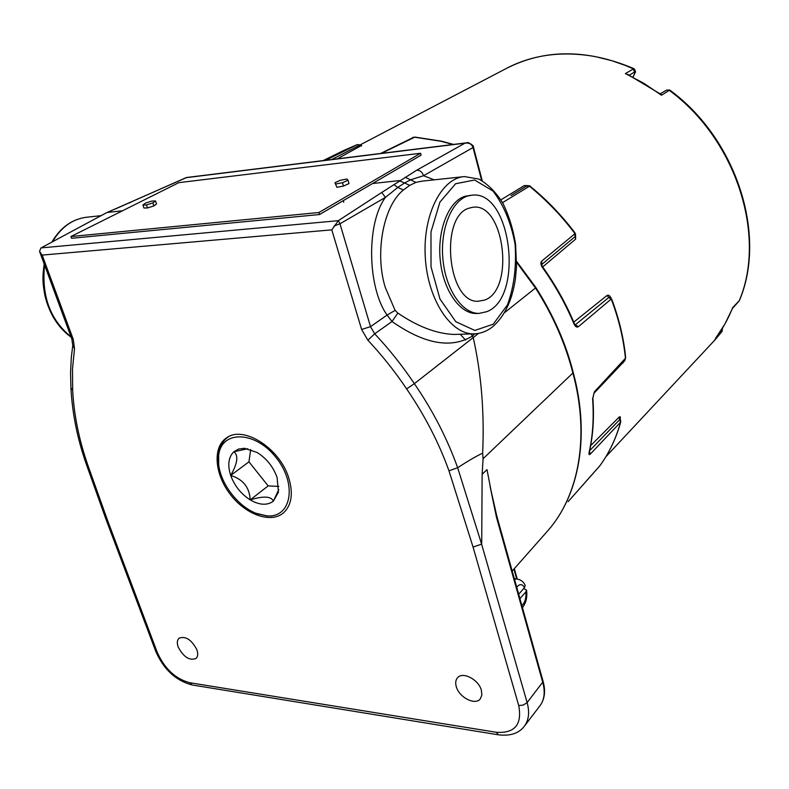 <?xml version="1.0" encoding="UTF-8"?>
<svg xmlns="http://www.w3.org/2000/svg" width="789" height="789" viewBox="0 0 789 789"><rect width="100%" height="100%" fill="white"/><g stroke="black" fill="none" stroke-linecap="round" stroke-linejoin="round"><path stroke-width="1.18" d="M568.1 501.686L599.936 465.658C609.088 453.113 615.962 438.635 620.558 422.204L590.369 454.04C589.097 455.233 588.683 454.661 589.127 452.324C592.845 435.686 594.009 417.845 592.598 398.81L594.442 391.719L625.44 358.285C623.537 338.925 618.882 319.387 611.475 299.652L610.923 299.287L578.347 326.725C576.789 327.652 575.339 326.715 573.988 323.894C565.743 304.238 555.229 285.44 542.447 267.51C540.662 264.739 540.406 262.619 541.678 261.139L574.698 233.948L574.589 233.14C561.374 215.673 546.491 200.179 529.961 186.638L529.084 186.421L502.554 202.645M589.63 450.697L619.7 419.61L620.41 421.987M575.24 324.861L608.921 297.394L610.923 299.287M530.455 186.894L530.464 186.49C546.945 200.002 561.778 215.446 574.964 232.854L575.181 236.552L541.836 264.394M541.796 264.443L542.447 267.51M511.065 195.524L526.667 185.987L529.084 186.421M453.527 144.426L441.505 141.182L414.945 137.089L381.334 153.382M325.749 160.266L357.239 144.663L343.649 150.521L357.161 144.634M357.279 144.584L359.912 144.939L359.38 145.324L331.705 159.526M590.636 445.677L618.98 417.253C620.203 416.188 620.608 416.71 620.184 418.811M624.207 361.106L601.119 385.683M573.761 322.129L606.958 295.53C608.408 294.662 609.759 295.481 611.021 297.995M575.487 233.82L575.654 239.097L542.684 266.929M500.897 199.844L524.31 185.583L528.334 185.642M361.5 145.482L337.337 158.826M732.241 308.657L738.899 301.25M627.482 74.314L628.843 74.965M660.866 93.871L661.488 95.232L660.087 93.842L666.626 90.064L669.743 90.035L661.488 95.232L643.844 83.299L625.381 73.584L633.922 68.643C635.609 70.704 635.914 72.223 634.829 73.19L634.504 72.046L629.366 75.211M722.172 331.272L715.436 338.481C722.428 329.26 728.158 318.983 732.636 307.671L739.234 300.727C766.76 236.207 736.462 139.377 669.072 90.202L666.626 90.064M570.684 363.147L574.865 378.976M465.579 340.118L460.273 334.25M514.517 579.353L517.051 578.948C521.223 579.935 523.926 582.095 525.139 585.428L524.557 587.549L518.689 594.245M519.931 598.683L525.849 591.898L526.539 590.113L523.709 588.515M335.936 183.965L342.485 182.723L347.998 180.227L346.953 179.004L340.444 180.247L334.94 182.723L336.923 187.328L343.471 186.086L348.985 183.59L347.998 180.227M334.94 182.723L336.923 187.328M342.485 182.723L343.471 186.086M146.498 204.943L152.839 202.911L155.532 200.968L151.912 201.047L145.61 203.059L142.888 205.012L146.498 204.943L147.523 207.951L153.865 205.919L156.547 203.966L155.532 200.968M142.888 205.012L143.914 208.01L147.523 207.951M152.839 202.911L153.865 205.919M469.652 208.01L472.256 207.389C503.964 200.909 515.493 289.307 484.762 300.057L477.828 301.29C447.235 302.621 439.345 215.141 469.652 208.01M467.69 196.017L472.128 195.149C511.43 190.149 524.33 298.084 486.675 311.714L479.15 313.381C462.62 313.963 445.913 290.125 442.984 259.985C439.868 229.865 451.416 200.899 467.69 196.017M477.325 313.46L476.457 313.489C459.908 314.071 443.181 290.273 440.252 260.163C437.136 230.092 448.685 201.156 464.987 196.283L471.25 195.238M420.586 153.263L178.807 182.653L70.941 236.532L318.934 212.507L420.586 153.263L421.109 155.137L319.535 214.529L318.934 212.507M70.941 236.532L71.572 238.278L319.535 214.529M466.161 142.868L186.697 177.495L106.337 212.823L40.9 247.993L39.529 251.346L42.192 255.094L73.288 339.418L74.501 348.679L72.489 368.996L72.687 390.19C73.919 414.876 79.058 440.104 88.092 465.885L107.501 520.257L157.248 652.355C164.645 668.786 175.464 678.905 189.695 682.712L496.232 732.271C514.753 733.543 522.259 724.637 518.738 705.573L473.055 547.053L448.98 470.846C438.871 442.708 424.758 415.399 406.631 388.908C394.993 371.589 382.073 355.346 367.871 340.207L361.618 329.457L331.804 229.855L338.392 220.624L339.97 223.79L334.033 226.039M498.451 734.825L192.052 684.96C175.809 680.651 163.718 669.486 155.798 651.467L106.071 519.537L86.662 465.204C77.559 439.572 72.322 413.87 70.941 388.099L72.687 390.19M86.672 465.214L88.092 465.885M89.305 472.197L90.705 472.808M106.071 519.537L107.501 520.257M338.392 220.624L381.748 192.457L385.426 197.398L339.97 223.79L370.524 326.656L374.686 333.816C389.233 349.31 402.459 365.928 414.363 383.661C432.707 410.379 447.136 438.388 457.65 467.69L481.606 544.144L473.055 547.053M481.606 544.144L527.131 702.575L523.423 705.011L518.738 705.573M457.63 467.709L448.98 470.846M546.175 532.585L548.177 530.326C578.929 495.206 590.034 436.218 572.883 373.019L483.075 458.734L482.651 453.182C484.485 412.331 481.339 373.799 473.232 337.593L414.363 383.661L406.631 388.908M40.9 247.993L106.456 212.774M473.4 147.01L472.986 147.395C471.714 144.042 469.031 142.631 464.968 143.164L466.348 142.839M482.237 180.76L473.439 147.079L472.986 147.395M381.748 192.457L416.74 170.187L464.968 143.164L185.908 177.722L114.435 209.381M535.918 287.591C553.622 315.59 566.038 343.846 573.189 372.378L572.883 373.019C565.466 343.777 553.01 315.442 535.504 288.005L535.918 287.591L516.637 261.455M539.873 705.879L540.159 705.504C544.4 699.567 545.288 691.973 542.842 682.722L496.429 517.12L496.823 516.154L490.186 486.833M496.429 517.12L490.087 486.33M416.74 170.187C420.004 170.177 422.273 172.022 423.555 175.72L410.793 179.734L404.54 182.969L397.784 187.437L385.426 197.398C366.313 223.05 367.23 287.196 387.074 315.058L395.111 310.383L397.834 313.075C417.637 326.547 436.297 333.678 453.813 334.447L473.824 333.836C450.884 334.556 427.737 299.751 425.301 257.441C422.559 215.16 441.445 177.979 464.494 176.578L478.923 179.093C488.105 184.281 496.113 192.378 502.958 203.375C508.935 215.634 513.146 229.244 515.592 244.205L516.519 266.771L515.365 279.207C512.091 300.648 504.496 316.517 492.583 326.794C486.862 331.341 480.609 333.688 473.824 333.836L474.978 333.796M399.55 180.898L404.54 182.969M106.337 212.823L100.173 216.137M130.303 202.645L129.554 202.852M463.321 176.706L421.908 181.164L415.941 182.397L409.718 185.356L403.406 190.001C382.941 206.245 374.696 254.107 385.348 287.64L395.111 310.383M393.849 184.596L397.784 187.437L403.406 190.001M409.718 185.356L404.56 182.989M415.941 182.397L405.211 177.278M474.83 333.806L472.266 336.163C451.012 348.935 424.255 344.053 392.005 321.517L387.074 315.058L370.524 326.656L361.618 329.457M367.871 340.207L374.686 333.816L392.005 321.517L397.834 313.075M478.509 333.392L473.232 337.593L471.211 333.915M122.473 210.791L107.452 212.428M399.52 180.582L372.566 183.521M483.075 458.734L482.138 474.317L481.714 543.641M457.65 467.69C468.686 460.569 477.02 455.736 482.651 453.182M486.931 469.662L482.138 474.317M504.329 312.829L535.504 288.005L516.637 262.362M288.764 477.986C279.858 448.024 242.943 424.886 226.315 438.043C212.359 447.452 214.687 474.465 230.496 494.664C246.079 515.039 271.495 523.857 283.922 512.475C291.713 504.773 293.33 493.283 288.764 477.986M481.369 690.247C478.637 679.507 462.492 671.183 457.472 677.81C455.628 680.019 455.233 682.978 456.289 686.677C459.07 697.368 475.205 705.711 480.254 698.926L481.852 695.129L481.369 690.247M196.865 649.712C191.51 639.632 185.563 635.806 179.024 638.212C177.081 640.096 176.815 643.045 178.206 647.059C183.581 657.119 189.538 660.916 196.066 658.45C197.95 656.586 198.217 653.677 196.865 649.712M278.803 489.535L273.359 501.183C271.308 496.242 263.585 495.808 250.202 499.881C249.511 487.346 243.012 479.199 230.694 475.461C234.53 485.856 241.04 494.003 250.202 499.881C259.473 505.207 267.195 505.641 273.359 501.183L278.438 492.198L277.087 477.483C273.221 466.753 266.544 458.409 257.076 452.452L244.482 448.31L238.603 449.04L233.85 451.742C228.445 457.147 227.39 465.046 230.694 475.461C237.597 463.311 238.653 455.401 233.85 451.742L247.825 448.744M218.671 455.529L218.711 464.662C220.792 484.15 238.248 506.716 256.484 513.471L266.909 515.878C291.457 518.205 297.571 483.894 275.933 457.393C254.808 430.459 221.098 430.222 218.671 455.529M270.824 517.318L273.635 517.347M228.337 436.83C220.545 442.373 217.3 451.328 218.592 463.695L218.711 464.662M255.961 513.264L267.491 516.095L257.421 513.856M278.833 486.409L268.171 485.896L248.939 461.831L250.685 449.513M248.939 461.831L230.694 475.461M268.171 485.896L250.202 499.881M599.176 466.585L568.248 501.518M600.054 465.5L599.344 466.398M620.558 422.204L620.765 421.839C616.14 438.359 609.216 452.935 599.995 465.589L599.936 465.658M618.98 417.253L619.7 419.61L620.391 419.383L620.765 421.839M589.472 451.456L590.369 454.04M593.969 393.257L592.864 398.208C594.275 417.273 593.111 435.153 589.373 451.87L589.127 452.324M592.864 398.208L592.598 398.81M611.307 299.011L611.731 299.189C619.128 318.874 623.774 338.402 625.677 357.752L624.75 360.711L593.999 393.228L594.442 391.719M624.75 360.711L625.204 359.202M625.677 357.752L625.44 358.285M609.927 297.266L611.475 299.652M606.958 295.53L608.921 297.394L609.917 297.266M574.865 324.437L578.347 326.725M542.852 267.165C555.584 285.036 566.068 303.775 574.284 323.372L573.988 323.894M541.826 264.493L541.678 261.139M575.654 239.097L574.698 233.948M524.31 185.583L526.796 185.918C529.034 185.612 530.257 185.8 530.464 186.49L529.961 186.638M452.916 144.505L440.943 141.27L414.472 137.187M380.623 153.47L413.515 137.345M361.5 145.995L357.239 144.663M623.083 362.989L623.103 362.437M713.098 341.933L722.063 331.4L721.935 329.052M633.015 77.026L634.622 73.416M633.922 68.643C586.7 48.76 543.818 48.879 505.295 69.008C531.737 54.796 561.729 50.664 595.261 56.601L611.623 60.635L625.174 65.369L633.222 68.781L634.504 72.046M524.557 587.549C522.21 583.781 519.596 583.673 516.726 587.233M521.864 605.577C525.03 602.559 526.362 598.003 525.849 591.898M39.529 251.346L71.838 339.014L73.288 339.418M70.941 388.119L70.556 372.516L71.316 357.299L72.775 345.464L74.501 348.679M155.798 651.467L157.248 652.355M192.052 684.96L189.695 682.712M496.823 516.154L543.157 681.597L527.131 702.575C529.715 712.132 528.847 719.933 524.517 725.998C519.083 733.326 510.375 736.265 498.382 734.806L496.232 732.271M331.804 229.855L42.192 255.094M41.038 247.914L338.323 220.673M481.625 180.415L473.025 147.543L423.555 175.72L434.236 179.833M516.657 578.919L513.925 569.096M487.01 469.642L492.76 499.486M493.224 324.2L507.465 304.889C514.053 286.693 516.588 266.504 515.089 244.314C511.094 222.715 503.717 204.943 492.967 191.007L474.613 180.01L455.618 183.729L439.897 202.171L430.981 231.966L431.011 266.82L439.986 299.031L455.786 321.685L474.84 330.433L493.224 324.2M101.022 215.673L87.293 217.153C72.894 218.731 61.305 226.926 52.538 241.73M44.588 265.203C41.403 296.023 50.22 319.9 71.03 336.834M574.284 323.372L575.073 324.861M412.637 137.523L414.915 137.089M619.898 419.432L620.055 418.564L620.391 419.383M359.912 144.939L361.599 145.482L360.573 145.817M715.603 338.274L724.943 323.983L732.843 307.631M627.462 74.304L660.087 93.842M722.468 328.204L722.152 331.301L714.962 339.941L605.883 456.742M633.103 77.075L634.829 73.19M739.49 300.323C767.095 235.388 736.847 139.061 669.743 90.035M343.649 150.521L323.174 160.581M505.295 69.008L359.962 144.979M514.339 578.712L516.884 578.929M526.549 590.172C527.476 596.977 526.115 602.816 522.456 607.678M343.728 202.25L343.264 200.662M471.556 207.517L472.256 207.389M479.15 313.381L476.457 313.489M72.775 345.464L71.838 339.014M466.299 142.848L467.157 142.789C467.266 141.537 474.475 145.778 473.4 146.941M185.948 177.703L186.638 177.505M517.219 578.968L514.329 568.632M543.157 681.597C545.712 691.046 544.716 699.015 540.159 705.504L524.517 725.998M106.13 212.892L113.784 209.539M573.189 372.369C590.32 435.518 579.254 494.811 548.177 530.326L512.199 571.049M87.293 217.153C72.47 218.839 60.654 227.153 51.857 242.095M44.174 264.078C42.784 274.976 42.034 281.042 45.072 296.2C49.579 314.2 58.278 327.869 71.168 337.209M245.231 448.369L244.482 448.31"/></g></svg>
